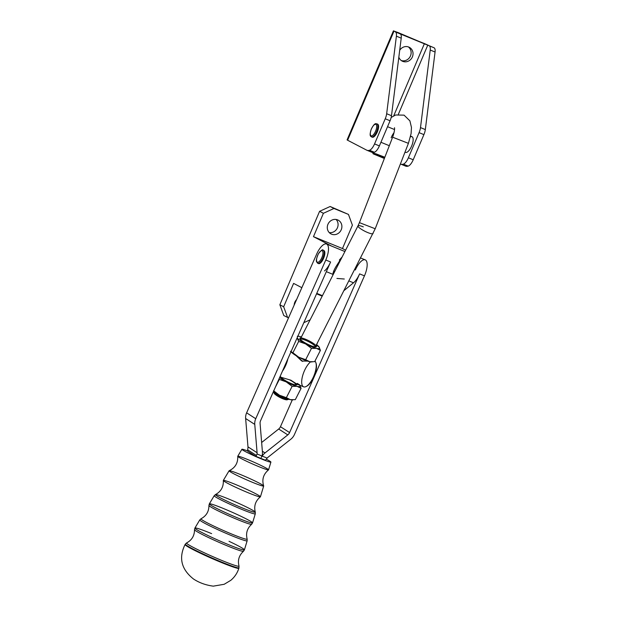 <?xml version="1.0" encoding="UTF-8"?>
<svg xmlns="http://www.w3.org/2000/svg" width="617" height="617" viewBox="0 0 617 617"><rect width="100%" height="100%" fill="white"/><g stroke="black" fill="none" stroke-linecap="round" stroke-linejoin="round"><path stroke-width="0.93" d="M281.367 377.38L290.862 380.195L296.7 383.99L303.61 386.828A14.114 5.352 -67.7 0 0 313.536 376.686A14.114 5.352 -67.7 0 0 314.94 361.107A14.114 5.352 112.3 0 1 315.873 362.688A14.114 5.352 112.3 0 1 313.914 375.799A14.114 5.352 112.3 0 1 306.109 386.512A14.114 5.352 112.3 0 1 302.685 386.103A14.114 5.352 112.3 0 1 303.078 374.288A14.114 5.352 112.3 0 1 310.582 361.847M287.892 358.801A14.114 5.352 112.3 0 1 282.455 371.125A14.114 5.352 -67.7 0 0 287.892 358.801M307.698 361.13L301.705 361.007L296.145 355.7L302.677 361.423M288.517 317.894L283.797 315.542L288.517 317.894M301.844 287.684L293.599 283.396L283.666 306.765L287.607 317.524L283.666 306.765L293.599 283.396L301.844 287.684M316.56 293.823L322.197 296.137L316.56 293.831M322.429 295.682L316.768 293.36L322.429 295.682M313.467 236.666L331.56 246.075L344.903 251.543L331.56 246.075L313.467 236.666L342.474 248.543L313.467 236.666L323.401 213.297L313.467 236.666M345.605 250.178L342.474 248.543L352.4 225.182L348.466 214.423L333.959 208.477L323.401 213.297L333.959 208.477L330.149 206.494L319.591 211.315L323.401 213.297L319.591 211.315L279.856 304.783L283.666 306.765L279.856 304.783L283.797 315.542L279.856 304.783L319.591 211.315L330.149 206.494L348.466 214.423L330.149 206.494L348.466 214.423L352.4 225.182L342.474 248.543L345.605 250.178M331.553 234.167A7.759 7.18 -62.5 0 1 330.35 221.102A7.759 7.18 -62.5 0 1 341.864 225.814A7.759 7.18 -62.5 0 1 331.553 234.167A7.759 7.18 117.5 0 0 341.101 230.048A7.759 7.18 117.5 0 0 338.17 220.138A7.759 7.18 117.5 0 0 328.221 223.716A7.759 7.18 117.5 0 0 331.005 233.912A7.759 7.18 117.5 0 0 331.553 234.167M296.607 299.561A7.759 7.18 117.5 0 0 294.178 305.053A7.759 7.18 -62.5 0 1 296.607 299.561M336.103 219.467A7.759 7.18 -62.5 0 1 337.152 228.359A7.759 7.18 -62.5 0 1 329.27 232.609A7.759 7.18 117.5 0 0 337.152 228.359A7.759 7.18 117.5 0 0 336.103 219.467M303.834 322.683L310.143 319.799L303.834 322.683M324.503 270.917A14.114 5.352 -67.7 0 0 330.604 261.994L260.582 420.701L330.604 261.994L325.776 260.019L255.747 418.719A11.291 10.42 122.8 0 0 254.767 424.403L257.096 452.739A5.646 5.214 -57.2 0 1 257.058 453.989L262.001 456.009A11.291 10.42 122.8 0 0 262.418 451.875L260.089 423.54A5.646 5.214 -57.2 0 1 260.582 420.701A5.646 5.214 122.8 0 0 260.089 423.54L262.418 451.875A11.291 10.42 -57.2 0 1 262.001 456.009L261.269 457.452L262.001 456.009L257.058 453.989L256.433 455.469A2.823 1.072 112.3 0 1 255.284 456.094A2.823 1.072 112.3 0 1 255.222 456.063A2.823 1.072 -67.7 0 0 256.433 455.469L257.058 453.989A5.646 5.214 122.8 0 0 257.096 452.739L254.767 424.403L245.643 418.519L247.972 446.862L257.096 452.739L247.972 446.862A5.646 5.214 -57.2 0 1 247.934 448.104L247.656 449.816L256.433 455.469L247.656 449.816L247.934 448.104A5.646 5.214 122.8 0 0 247.972 446.862L245.643 418.519L254.767 424.403A11.291 10.42 -57.2 0 1 255.747 418.719L246.623 412.835A11.291 10.42 122.8 0 0 245.643 418.519A11.291 10.42 -57.2 0 1 246.623 412.835L255.747 418.719L325.776 260.019A14.114 5.352 -67.7 0 0 326.894 244.193A14.114 5.352 -67.7 0 0 316.652 254.135L246.623 412.835L316.652 254.135A14.114 5.352 112.3 0 1 326.563 244.016A14.114 5.352 112.3 0 1 325.776 260.019L330.604 261.994A14.114 5.352 112.3 0 1 324.503 270.917M323.493 250.471A7.057 2.676 112.3 0 1 323.832 257.721A7.057 2.676 112.3 0 1 318.449 263.567A7.057 2.676 -67.7 0 0 318.534 263.606A7.057 2.676 -67.7 0 0 323.686 258.091A7.057 2.676 -67.7 0 0 323.886 250.548L323.161 250.247A7.057 2.676 112.3 0 1 322.961 257.79A7.057 2.676 112.3 0 1 317.809 263.305A7.057 2.676 112.3 0 1 317.724 263.266A7.057 2.676 -67.7 0 0 317.809 263.305A7.057 2.676 -67.7 0 0 322.961 257.79A7.057 2.676 -67.7 0 0 323.161 250.247C322.83 249.013 321.218 250.224 318.326 253.888C315.017 262.055 316.552 261.431 317.67 263.243L318.534 263.606M255.361 456.117L264.886 460.02A2.823 1.072 -67.7 0 0 264.955 460.058A2.823 1.072 -67.7 0 0 266.097 459.434L267.153 458.123L262.21 456.094L261.269 457.452L262.21 456.094A11.291 10.42 -57.2 0 1 265.009 452.94L287.8 434.892L278.676 429.016A5.646 5.214 122.8 0 0 280.457 426.702L289.581 432.579L359.611 273.879A14.114 5.352 112.3 0 1 353.51 282.802L344.047 290.545L353.51 282.802L348.944 280.928L353.51 282.802A14.114 5.352 -67.7 0 0 359.611 273.879L289.581 432.579L280.457 426.702L292.288 399.901L280.457 426.702A5.646 5.214 -57.2 0 1 278.676 429.016L261.647 442.497L278.676 429.016L287.8 434.892A5.646 5.214 122.8 0 0 289.581 432.579A5.646 5.214 -57.2 0 1 287.8 434.892L265.009 452.94L262.364 451.235L265.009 452.94A11.291 10.42 122.8 0 0 262.21 456.094L267.153 458.123L266.097 459.434A2.823 1.072 112.3 0 1 264.886 460.02M247.918 451.359A2.823 1.072 112.3 0 1 247.656 449.816A2.823 1.072 -67.7 0 0 247.918 451.359L255.222 456.063L247.918 451.359M317.763 342.157L316.644 344.702L317.763 342.157M306.109 386.512L306.857 386.126A13.404 5.083 -67.7 0 0 314.269 375.946A13.404 5.083 -67.7 0 0 316.128 363.49A13.404 5.083 -67.7 0 0 315.989 363.112A13.404 5.083 112.3 0 1 314.269 375.946A13.404 5.083 112.3 0 1 306.495 386.296M290.846 439.188L268.056 457.236A5.646 5.214 122.8 0 0 267.153 458.123A5.646 5.214 -57.2 0 1 268.056 457.236L290.846 439.188A11.291 10.42 122.8 0 0 294.417 434.561A11.291 10.42 -57.2 0 1 290.846 439.188M355.323 269.984A14.114 5.352 112.3 0 1 365.565 260.035A14.114 5.352 112.3 0 1 364.446 275.861L294.417 434.561L364.446 275.861L359.611 273.879L364.446 275.861A14.114 5.352 -67.7 0 0 365.233 259.865L360.397 257.883M334.129 270.238L332.848 274.334C333.064 272.313 334.159 269.652 336.142 266.359L342.157 256.934L339.381 260.027M332.848 274.334L332.979 274.958L332.848 274.334L326.339 271.665L332.848 274.334M344.301 279.023L336.913 278.444M331.56 246.075A14.114 5.352 -67.7 0 0 331.398 245.998L326.563 244.016M391.155 117.5L395.628 114.986L404.066 115.148L409.896 120.863L411.462 127.464L411.099 133.588L408.415 143.345L392.628 137.205L408.415 143.345L375.213 228.76L359.426 222.629L375.213 228.76L359.426 222.629L357.976 225.876A8.468 1.666 27 0 0 364.77 231.198A8.468 1.666 27 0 0 373.069 233.558A8.468 1.666 -153 0 1 364.77 231.198A8.468 1.666 -153 0 1 357.976 225.876A8.468 1.666 -153 0 1 363.305 226.863M391.163 137.753A8.468 3.208 112.3 0 1 394.039 132.663A8.468 3.208 -67.7 0 0 391.163 137.753M408.415 143.345L392.628 137.205L359.426 222.629M287.445 399.407A7.481 1.465 -153 0 1 280.079 397.502A7.481 1.465 -153 0 1 274.203 392.667M288.432 399.392A8.468 1.666 -153 0 1 280.434 396.808A8.468 1.666 -153 0 1 273.647 391.857L274.087 393.129A7.481 1.465 27 0 0 280.079 397.502A7.481 1.465 27 0 0 287.144 399.777L288.432 399.392M383.242 157.397L384.36 158.476L373.146 153.834L383.242 157.397M372.907 152.476L372.737 152.9L384.838 157.258L376.2 153.918L372.745 152.923L373.146 153.834M404.999 152.137L405.57 152.376A8.468 3.208 -67.7 0 0 411.416 146.537A8.468 3.208 -67.7 0 0 412.526 137.105A8.468 3.208 -67.7 0 0 411.994 136.704L410.613 136.133M366.914 150.263A21.171 8.021 112.3 0 1 366.668 150.147A21.171 8.021 -67.7 0 0 369.521 150.27A21.171 8.021 112.3 0 1 366.914 150.263L371.75 152.245A21.171 8.021 -67.7 0 0 374.357 152.252L369.521 150.27A8.468 3.208 -67.7 0 0 374.55 143.915L385.232 118.78A8.468 3.208 -67.7 0 0 386.658 113.729L396.392 36.172L386.658 113.729L391.494 115.711L401.22 38.154L396.392 36.172A8.468 3.208 -67.7 0 0 395.42 31.945L434.09 47.787L398.366 32.678L395.42 31.945A8.468 3.208 112.3 0 1 396.392 36.172L401.22 38.154A8.468 3.208 -67.7 0 0 400.248 33.927L393.43 30.85L398.366 32.678L429.255 45.812A8.468 3.208 112.3 0 1 430.226 50.039L435.062 52.021A8.468 3.208 -67.7 0 0 434.09 47.787A8.468 3.208 112.3 0 1 435.062 52.021L430.226 50.039L420.493 127.596L425.329 129.578L435.062 52.021L425.329 129.578L420.493 127.596A8.468 3.208 112.3 0 1 419.074 132.64L423.902 134.622A8.468 3.208 -67.7 0 0 425.329 129.578A8.468 3.208 112.3 0 1 423.902 134.622L413.22 159.764A8.468 3.208 112.3 0 1 408.192 166.112L403.356 164.137A21.171 8.021 112.3 0 1 400.757 164.122A21.171 8.021 112.3 0 1 400.502 164.006L400.502 164.006A21.171 8.021 -67.7 0 0 403.356 164.137L408.192 166.112A21.171 8.021 112.3 0 1 405.338 165.988M400.757 164.122L405.593 166.104A21.171 8.021 -67.7 0 0 408.192 166.112A8.468 3.208 -67.7 0 0 413.22 159.764L408.385 157.782L419.074 132.64L408.385 157.782L413.22 159.764L423.902 134.622L419.074 132.64A8.468 3.208 -67.7 0 0 420.493 127.596L430.226 50.039A8.468 3.208 -67.7 0 0 429.255 45.812L427.805 45.056L398.351 114.346L427.805 45.056L424.434 43.568L393.723 115.826L424.434 43.568L400.248 33.927A8.468 3.208 112.3 0 1 401.22 38.154L391.494 115.711L386.658 113.729A8.468 3.208 112.3 0 1 385.232 118.78L390.067 120.762A8.468 3.208 -67.7 0 0 391.494 115.711A8.468 3.208 112.3 0 1 390.067 120.762L385.232 118.78L374.55 143.915L379.386 145.897L390.067 120.762L379.386 145.897L374.55 143.915A8.468 3.208 112.3 0 1 369.521 150.27L374.357 152.252A8.468 3.208 -67.7 0 0 379.386 145.897A8.468 3.208 112.3 0 1 374.357 152.252A21.171 8.021 112.3 0 1 371.503 152.121M402.693 61.338A7.759 7.18 -62.5 0 1 398.837 57.18A7.759 7.18 117.5 0 0 402.153 61.083A7.759 7.18 117.5 0 0 402.693 61.338A7.759 7.18 117.5 0 0 412.241 57.227A7.759 7.18 117.5 0 0 409.326 47.316A7.759 7.18 117.5 0 0 408.77 47.054A7.759 7.18 117.5 0 0 399.7 50.293A7.759 7.18 -62.5 0 1 409.503 47.416A7.759 7.18 -62.5 0 1 412.195 57.327A7.759 7.18 -62.5 0 1 402.693 61.338M393.43 30.85L347.078 139.897L347.618 140.236L393.97 31.189L347.695 140.051M401.235 60.512A7.759 7.18 117.5 0 0 410.197 56.517A7.759 7.18 117.5 0 0 408.323 46.892A7.759 7.18 -62.5 0 1 410.197 56.517A7.759 7.18 -62.5 0 1 401.235 60.512M366.668 150.147L347.618 140.236L366.668 150.147M377.226 124.063A7.057 2.676 112.3 0 1 377.511 131.452A7.057 2.676 112.3 0 1 372.09 137.105A7.057 2.676 -67.7 0 0 372.267 137.198A7.057 2.676 -67.7 0 0 377.419 131.683A7.057 2.676 -67.7 0 0 377.619 124.14L376.894 123.847A7.057 2.676 112.3 0 1 376.694 131.39A7.057 2.676 112.3 0 1 371.542 136.905A7.057 2.676 112.3 0 1 371.365 136.812A7.057 2.676 -67.7 0 0 371.542 136.905A7.057 2.676 -67.7 0 0 376.694 131.39A7.057 2.676 -67.7 0 0 376.894 123.847C376.324 124.48 375.529 121.125 371.287 129.084C369.089 136.241 370.624 135.725 371.241 136.743M408.385 157.782A8.468 3.208 112.3 0 1 403.356 164.137A8.468 3.208 -67.7 0 0 408.385 157.782M410.436 136.92A8.468 3.208 112.3 0 1 412.526 137.105A8.468 3.208 112.3 0 1 411.061 147.278A8.468 3.208 112.3 0 1 405.053 151.983M317.331 262.194A6.209 2.352 -67.7 0 0 322.791 254.566A6.209 2.352 -67.7 0 0 319.159 252.685A6.209 2.352 -67.7 0 0 317.331 262.194A6.209 2.352 112.3 0 1 319.159 252.685A6.209 2.352 112.3 0 1 322.791 254.566A6.209 2.352 112.3 0 1 317.331 262.194M370.987 135.74A6.209 2.352 -67.7 0 0 376.478 128.39A6.209 2.352 -67.7 0 0 373.023 126.107A6.209 2.352 -67.7 0 0 370.987 135.74A6.209 2.352 112.3 0 1 373.023 126.107A6.209 2.352 112.3 0 1 376.478 128.39A6.209 2.352 112.3 0 1 370.987 135.74M311.778 361.909A12.702 2.491 -153 0 1 309.665 361.678A12.702 2.491 -153 0 1 298.79 357.22A12.702 2.491 -153 0 1 290.962 351.844A12.702 2.491 27 0 0 298.79 357.22L305.693 359.696L311.469 348.358L316.452 348.358L320.424 350.34L319.004 346.885L316.266 345.104L319.004 346.885L320.424 350.34L314.647 361.678L320.424 350.34L316.452 348.358L311.469 348.358L305.693 359.696L309.665 361.678L314.647 361.678L309.665 361.678L298.79 357.22L290.468 351.289L292.898 352.762L298.667 341.432L297.139 337.838L298.667 341.432L292.898 352.762L298.79 357.22A12.702 2.491 27 0 0 309.665 361.678A12.702 2.491 27 0 0 311.57 361.917L312.179 361.909M299.8 336.489L301.381 337.005L299.8 336.489A12.702 2.491 -153 0 1 301.428 336.928A12.702 2.491 27 0 0 299.8 336.489A12.702 2.491 27 0 0 297.841 336.25A12.702 2.491 -153 0 1 297.903 336.25A12.702 2.491 -153 0 1 299.8 336.489M311.469 348.358L305.577 343.9L298.667 341.432L305.577 343.9L311.469 348.358M316.452 348.358A12.702 2.491 -153 0 1 305.577 343.9A12.702 2.491 -153 0 1 297.247 337.969A12.702 2.491 -153 0 1 297.147 337.831A12.702 2.491 27 0 0 297.247 337.969A12.702 2.491 27 0 0 305.577 343.9A12.702 2.491 27 0 0 316.452 348.358A12.702 2.491 27 0 0 319.004 346.885A12.702 2.491 -153 0 1 319.136 347.062L319.136 347.062A12.702 2.491 -153 0 1 316.452 348.358M316.513 344.61A12.702 2.491 -153 0 1 319.004 346.885A12.702 2.491 27 0 0 316.513 344.61M316.074 345.682A9.278 1.82 -153 0 1 306.263 343.507A9.278 1.82 -153 0 1 302.045 338.093A9.278 1.82 -153 0 1 316.074 345.682A9.278 1.82 27 0 1 316.066 346.877A9.278 1.82 27 0 1 307.297 344.047A9.278 1.82 27 0 1 299.854 338.625A9.278 1.82 27 0 1 305.693 339.296M300.248 339.25A8.468 1.666 -153 0 1 305.546 340.283A8.468 1.666 -153 0 1 315.333 346.931M273.616 391.54A8.468 1.666 27 0 0 280.434 396.808A8.468 1.666 27 0 0 288.702 399.222M275.367 387.191L279.331 379.409L279.139 378.645L279.331 379.409L275.367 387.191M299.661 384.861L301.081 388.324L297.109 386.342A12.702 2.491 27 0 0 299.985 385.34A12.702 2.491 -153 0 1 297.109 386.342L292.126 386.335L286.357 397.672L279.447 395.204L273.555 390.746L279.447 395.204L286.357 397.672L292.126 386.335L286.234 381.884L279.331 379.409L286.234 381.884L292.126 386.335L297.109 386.342L301.081 388.324L299.661 384.861L297.232 383.381L299.661 384.861A12.702 2.491 -153 0 1 299.793 385.039L299.8 385.047M297.109 386.342A12.702 2.491 -153 0 1 286.234 381.884A12.702 2.491 -153 0 1 279.601 377.596A12.702 2.491 27 0 0 286.234 381.884A12.702 2.491 27 0 0 297.109 386.342M301.081 388.324L295.312 399.662L301.081 388.324M286.357 397.672L290.329 399.654L295.312 399.662L290.329 399.654L286.357 397.672M292.435 399.893A12.702 2.491 -153 0 1 290.329 399.654A12.702 2.491 -153 0 1 279.447 395.204A12.702 2.491 -153 0 1 273.493 391.44A12.702 2.491 27 0 0 279.447 395.204A12.702 2.491 27 0 0 290.329 399.654A12.702 2.491 27 0 0 292.227 399.901L292.836 399.893M297.024 384.129A9.278 1.82 -153 0 1 291.216 383.535A9.278 1.82 -153 0 1 281.344 377.704A9.278 1.82 27 0 0 289.45 382.756A9.278 1.82 27 0 0 296.723 384.854A9.278 1.82 27 0 0 297.024 384.129M280.519 376.601A9.278 1.82 27 0 0 280.835 377.149M289.62 379.864A8.468 1.666 -153 0 1 295.99 384.915L296.576 383.774M247.664 450.958A15.849 1.033 23.8 0 0 245.358 451.567A15.849 1.033 23.8 0 0 266.436 460.907A15.849 1.033 23.8 0 0 266.282 459.202A15.849 1.033 -156.2 0 1 270.909 462.079A15.849 1.033 -156.2 0 1 255.986 456.634A15.849 1.033 -156.2 0 1 241.91 449.284A15.849 1.033 -156.2 0 1 247.664 450.958M241.91 449.284L237.761 456.241A16.836 1.095 23.8 0 0 252.715 464.046A16.836 1.095 23.8 0 0 268.565 469.838L270.909 462.079M247.718 459.542A16.836 1.095 -156.2 0 1 268.534 469.876A16.836 1.095 -156.2 0 1 252.715 464.046A16.836 1.095 -156.2 0 1 237.746 456.295A16.836 1.095 -156.2 0 1 247.718 459.542M237.746 456.295C238.054 463.028 235.193 467.833 229.162 470.709A18.903 1.226 23.8 0 0 245.89 479.517A18.903 1.226 23.8 0 0 263.675 485.934C261.739 479.54 263.359 474.188 268.534 469.876M240.275 474.458A18.903 1.226 -156.2 0 1 263.683 486.011A18.903 1.226 -156.2 0 1 245.89 479.517A18.903 1.226 -156.2 0 1 229.1 470.756A18.903 1.226 -156.2 0 1 240.275 474.458M229.1 470.756L223.323 480.427A20.276 1.319 23.8 0 0 241.34 489.829A20.276 1.319 23.8 0 0 260.428 496.801L263.683 486.011M235.316 484.399A20.276 1.319 -156.2 0 1 260.389 496.847A20.276 1.319 -156.2 0 1 241.34 489.829A20.276 1.319 -156.2 0 1 223.315 480.489A20.276 1.319 -156.2 0 1 235.316 484.399M223.315 480.489C223.647 486.852 221.033 491.548 215.472 494.564A21.796 1.419 23.8 0 0 234.776 504.714A21.796 1.419 23.8 0 0 255.284 512.133A21.796 1.419 -156.2 0 1 234.776 504.714A21.796 1.419 -156.2 0 1 215.472 494.564A21.796 1.419 -156.2 0 1 228.298 498.875A21.796 1.419 -156.2 0 1 255.284 512.133C253.764 505.986 255.461 500.888 260.389 496.847M229.023 541.302A27.048 1.758 -156.2 0 1 244.409 549.87L243.468 551.289C239.018 555.354 237.53 560.275 239.01 566.036L238.856 568.265C237.337 573.07 234.645 577.096 230.773 580.342L224.187 584.284L213.297 586.15C205.8 585.155 199.183 582.764 193.46 578.97C181.298 569.337 178.498 557.861 185.077 544.533A29.392 1.913 23.8 0 0 211.191 558.154A29.392 1.913 23.8 0 0 238.856 568.265A29.392 1.913 -156.2 0 1 216.513 560.46A29.392 1.913 -156.2 0 1 186.797 546.099A29.392 1.913 -156.2 0 1 185.077 544.533L185.331 544.101A29.338 1.905 23.8 0 0 211.392 557.699A29.338 1.905 23.8 0 0 239.01 567.787A29.338 1.905 -156.2 0 1 211.392 557.699A29.338 1.905 -156.2 0 1 185.331 544.101L186.619 542.921A28.675 1.866 23.8 0 0 212.024 556.279A28.675 1.866 23.8 0 0 239.01 566.036A28.675 1.866 -156.2 0 1 212.017 556.279A28.675 1.866 -156.2 0 1 186.619 542.921C191.872 540.13 194.502 535.71 194.509 529.687A26.77 1.743 23.8 0 0 218.31 542.027A26.77 1.743 23.8 0 0 243.468 551.289A26.77 1.743 -156.2 0 1 218.31 542.027A26.77 1.743 -156.2 0 1 194.509 529.687L194.918 528.036L199.777 519.892L201.049 518.743C206.309 515.935 208.947 511.516 208.939 505.485L209.348 503.85A23.608 1.535 23.8 0 0 230.326 514.794A23.608 1.535 23.8 0 0 252.546 522.908A23.608 1.535 -156.2 0 1 230.326 514.794A23.608 1.535 -156.2 0 1 209.348 503.85A23.608 1.535 -156.2 0 1 223.315 508.47A23.608 1.535 -156.2 0 1 252.546 522.908L251.613 524.319A23.33 1.519 -156.2 0 1 229.686 516.244A23.33 1.519 -156.2 0 1 208.939 505.485A23.33 1.519 23.8 0 0 229.686 516.244A23.33 1.519 23.8 0 0 251.613 524.319C247.155 528.383 245.666 533.304 247.147 539.081A25.235 1.643 -156.2 0 1 223.4 530.497A25.235 1.643 -156.2 0 1 201.049 518.743A25.235 1.643 23.8 0 0 223.4 530.497A25.235 1.643 23.8 0 0 247.147 539.081L247.147 540.793A25.891 1.681 -156.2 0 1 222.776 531.893A25.891 1.681 -156.2 0 1 199.777 519.892A25.891 1.681 23.8 0 0 222.776 531.893A25.891 1.681 23.8 0 0 247.147 540.793L244.409 549.87A27.048 1.758 -156.2 0 1 218.95 540.577A27.048 1.758 -156.2 0 1 194.918 528.036A27.048 1.758 -156.2 0 1 210.914 533.335A27.048 1.758 -156.2 0 1 211.623 533.62M194.918 528.036A27.048 1.758 23.8 0 0 218.95 540.577A27.048 1.758 23.8 0 0 244.409 549.87M252.546 522.908L255.291 513.83A22.451 1.458 -156.2 0 1 234.152 506.117A22.451 1.458 -156.2 0 1 214.207 495.706A22.451 1.458 23.8 0 0 234.152 506.117A22.451 1.458 23.8 0 0 255.291 513.83L255.284 512.133M279.825 377.08L282.74 378.275M255.284 456.094L264.955 460.058M375.213 228.76L315.31 346.978M394.494 127.835C394.402 127.156 395.335 129.609 392.628 137.205M394.533 129.547L387.545 126.686M389.319 145.712L380.92 142.272M316.128 363.49L315.873 362.688M372.267 137.198L371.542 136.905C371.581 136.048 368.665 137.884 371.226 129.238C374.704 122.66 375.283 123.901 376.894 123.847M357.976 225.876L300.217 339.296M297.903 336.25L297.294 336.257M209.348 503.85L214.207 495.706L215.472 494.564"/></g></svg>
